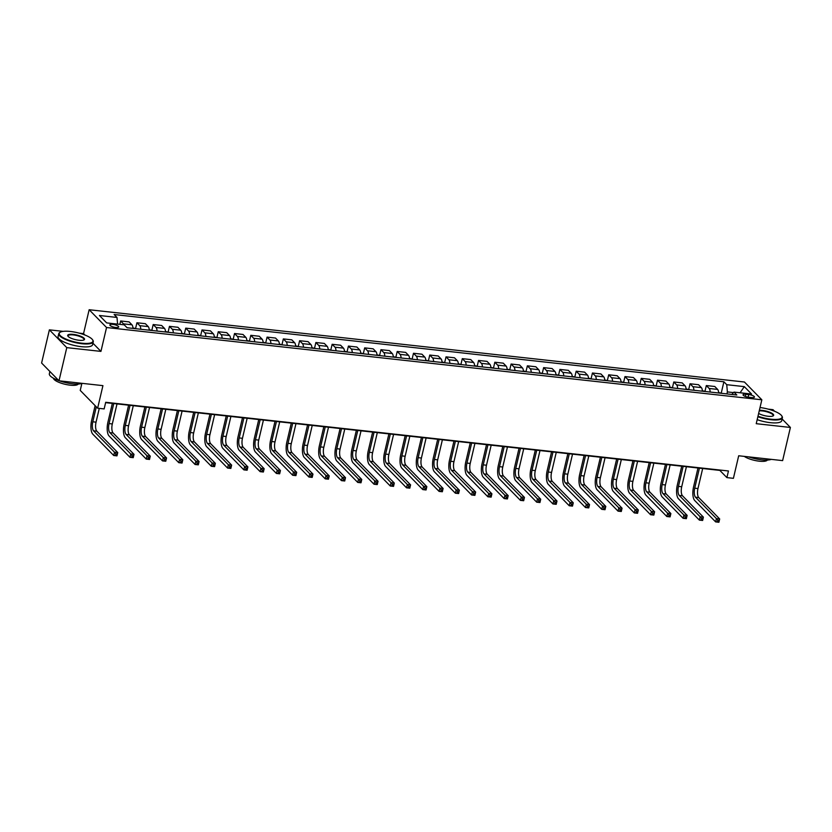 <?xml version="1.0" encoding="UTF-8"?>
<svg xmlns="http://www.w3.org/2000/svg" width="832" height="832" viewBox="0 0 832 832"><rect width="100%" height="100%" fill="white"/><g stroke="black" fill="none" stroke-linecap="round" stroke-linejoin="round"><path stroke-width="1.25" d="M115.783 327.465A4.534 1.258 13.2 0 0 118.695 326.966A4.534 1.258 13.2 0 0 112.778 324.386A4.534 1.258 13.2 0 0 109.855 324.886A4.534 1.258 13.2 0 0 115.783 327.465M81.869 383.458L80.236 390.416L97.635 408.2L104.146 408.918L105.706 402.282L728.458 470.974L726.898 477.61L733.408 478.327L738.691 455.77L782.621 460.616L790.4 427.45L782.122 418.985M63.19 331.375L49.379 329.846L41.6 363.022L58.999 380.796L66.778 347.63L100.942 351.395L106.548 327.517L89.149 309.733L83.543 333.622L79.082 333.122M106.548 327.517L761.842 399.797L744.432 382.013L89.149 309.733M774.54 411.237L773.001 409.666L768.206 409.136M49.379 329.846L66.778 347.63M748.717 394.576L745.857 394.264A4.399 1.217 13.2 0 0 743.028 394.753A4.399 1.217 13.2 0 0 748.769 397.238L751.639 397.561A4.399 1.217 13.2 0 0 754.458 397.072A4.399 1.217 13.2 0 0 748.717 394.576L748.114 397.155M733.512 392.6L727.376 391.924L726.742 384.696L723.892 381.784L114.15 314.527L117 317.439L117.582 324.106M726.742 384.696L744.307 386.63L751.556 394.035L733.98 392.101L731.806 394.451M117 317.439L99.434 315.505L106.673 322.899L124.249 324.844L127.088 327.746L736.83 395.002L733.98 392.101M97.635 408.2L102.929 385.642L58.999 380.796M761.842 399.797L756.236 423.686L790.4 427.45M105.612 402.646L719.846 470.402L726.898 477.61M726.908 393.91L727.376 391.924M723.892 381.784L721.271 392.974M718.63 392.995A5.678 2.184 -83.7 0 0 717.621 389.407L714.782 386.495L706.316 385.57L705.006 391.186M124.062 324.823A5.678 2.184 -83.7 0 0 123.5 323.877L120.661 320.965L119.86 324.355M120.661 320.965L129.116 321.901L131.966 324.802A5.678 2.184 -83.7 0 1 132.964 328.39M140.774 329.254A5.678 2.184 -83.7 0 0 139.766 325.666L136.926 322.764L135.606 328.38M136.926 322.764L145.382 323.69L148.231 326.602A5.678 2.184 -83.7 0 1 149.24 330.19M157.04 331.053A5.678 2.184 -83.7 0 0 156.042 327.465L153.192 324.553L151.871 330.169M153.192 324.553L161.658 325.489L164.497 328.39A5.678 2.184 -83.7 0 1 165.506 331.989M173.316 332.842A5.678 2.184 -83.7 0 0 172.307 329.254L169.458 326.352L168.147 331.968M169.458 326.352L177.923 327.278L180.762 330.19A5.678 2.184 -83.7 0 1 181.771 333.778M189.582 334.641A5.678 2.184 -83.7 0 0 188.573 331.053L185.734 328.141L184.413 333.757M185.734 328.141L194.189 329.077L197.038 331.978A5.678 2.184 -83.7 0 1 198.037 335.577M205.847 336.43A5.678 2.184 -83.7 0 0 204.849 332.842L201.999 329.94L200.678 335.556M201.999 329.94L210.454 330.866L213.304 333.778A5.678 2.184 -83.7 0 1 214.313 337.366M222.113 338.229A5.678 2.184 -83.7 0 0 221.114 334.641L218.265 331.729L216.954 337.345M218.265 331.729L226.73 332.665L229.57 335.577A5.678 2.184 -83.7 0 1 230.578 339.165M238.389 340.028A5.678 2.184 -83.7 0 0 237.38 336.43L234.53 333.528L233.22 339.144M234.53 333.528L242.996 334.464L245.835 337.366A5.678 2.184 -83.7 0 1 246.844 340.954M254.654 341.817A5.678 2.184 -83.7 0 0 253.646 338.229L250.806 335.317L249.486 340.933M250.806 335.317L259.262 336.253L262.111 339.165A5.678 2.184 -83.7 0 1 263.11 342.753M270.92 343.616A5.678 2.184 -83.7 0 0 269.922 340.018L267.072 337.116L265.751 342.732M267.072 337.116L275.527 338.052L278.377 340.954A5.678 2.184 -83.7 0 1 279.386 344.542M287.196 345.405A5.678 2.184 -83.7 0 0 286.187 341.817L283.338 338.905L282.027 344.521M283.338 338.905L291.803 339.841L294.642 342.753A5.678 2.184 -83.7 0 1 295.651 346.341M303.462 347.204A5.678 2.184 -83.7 0 0 302.453 343.616L299.614 340.704L298.293 346.32M299.614 340.704L308.069 341.64L310.918 344.542A5.678 2.184 -83.7 0 1 311.917 348.13M319.727 348.993A5.678 2.184 -83.7 0 0 318.718 345.405L315.879 342.503L314.558 348.119M315.879 342.503L324.334 343.429L327.184 346.341A5.678 2.184 -83.7 0 1 328.182 349.929M335.993 350.792A5.678 2.184 -83.7 0 0 334.994 347.204L332.145 344.292L330.824 349.908M332.145 344.292L340.6 345.228L343.45 348.13A5.678 2.184 -83.7 0 1 344.458 351.728M352.269 352.581A5.678 2.184 -83.7 0 0 351.26 348.993L348.41 346.091L347.1 351.707M348.41 346.091L356.876 347.017L359.715 349.929A5.678 2.184 -83.7 0 1 360.724 353.517M368.534 354.38A5.678 2.184 -83.7 0 0 367.526 350.792L364.686 347.88L363.366 353.496M364.686 347.88L373.142 348.816L375.991 351.718A5.678 2.184 -83.7 0 1 376.99 355.316M384.8 356.169A5.678 2.184 -83.7 0 0 383.791 352.581L380.952 349.679L379.631 355.295M380.952 349.679L389.407 350.605L392.257 353.517A5.678 2.184 -83.7 0 1 393.266 357.105M401.066 357.968A5.678 2.184 -83.7 0 0 400.067 354.38L397.218 351.468L395.897 357.084M397.218 351.468L405.683 352.404L408.522 355.316A5.678 2.184 -83.7 0 1 409.531 358.904M417.342 359.767A5.678 2.184 -83.7 0 0 416.333 356.169L413.483 353.267L412.173 358.883M413.483 353.267L421.949 354.203L424.788 357.105A5.678 2.184 -83.7 0 1 425.797 360.693M433.607 361.556A5.678 2.184 -83.7 0 0 432.598 357.968L429.759 355.056L428.438 360.672M429.759 355.056L438.214 355.992L441.064 358.904A5.678 2.184 -83.7 0 1 442.062 362.492M449.873 363.355A5.678 2.184 -83.7 0 0 448.874 359.757L446.025 356.855L444.704 362.471M446.025 356.855L454.48 357.791L457.33 360.693A5.678 2.184 -83.7 0 1 458.338 364.281M466.138 365.144A5.678 2.184 -83.7 0 0 465.14 361.556L462.29 358.644L460.98 364.26M462.29 358.644L470.756 359.58L473.595 362.492A5.678 2.184 -83.7 0 1 474.604 366.08M482.414 366.943A5.678 2.184 -83.7 0 0 481.406 363.355L478.556 360.443L477.246 366.059M478.556 360.443L487.022 361.379L489.861 364.281A5.678 2.184 -83.7 0 1 490.87 367.869M498.68 368.732A5.678 2.184 -83.7 0 0 497.671 365.144L494.832 362.242L493.511 367.858M494.832 362.242L503.287 363.168L506.137 366.08A5.678 2.184 -83.7 0 1 507.135 369.668M514.946 370.531A5.678 2.184 -83.7 0 0 513.947 366.943L511.098 364.031L509.777 369.647M511.098 364.031L519.553 364.967L522.402 367.869A5.678 2.184 -83.7 0 1 523.411 371.467M531.222 372.32A5.678 2.184 -83.7 0 0 530.213 368.732L527.363 365.83L526.053 371.446M527.363 365.83L535.829 366.756L538.668 369.668A5.678 2.184 -83.7 0 1 539.677 373.256M547.487 374.119A5.678 2.184 -83.7 0 0 546.478 370.531L543.639 367.619L542.318 373.235M543.639 367.619L552.094 368.555L554.944 371.457A5.678 2.184 -83.7 0 1 555.942 375.055M563.753 375.908A5.678 2.184 -83.7 0 0 562.744 372.32L559.905 369.418L558.584 375.034M559.905 369.418L568.36 370.344L571.21 373.256A5.678 2.184 -83.7 0 1 572.208 376.844M580.018 377.707A5.678 2.184 -83.7 0 0 579.02 374.119L576.17 371.207L574.85 376.823M576.17 371.207L584.626 372.143L587.475 375.055A5.678 2.184 -83.7 0 1 588.484 378.643M596.294 379.506A5.678 2.184 -83.7 0 0 595.286 375.908L592.436 373.006L591.126 378.622M592.436 373.006L600.902 373.942L603.741 376.844A5.678 2.184 -83.7 0 1 604.75 380.432M612.56 381.295A5.678 2.184 -83.7 0 0 611.551 377.707L608.712 374.795L607.391 380.411M608.712 374.795L617.167 375.731L620.017 378.643A5.678 2.184 -83.7 0 1 621.015 382.231M628.826 383.094A5.678 2.184 -83.7 0 0 627.817 379.496L624.978 376.594L623.657 382.21M624.978 376.594L633.433 377.53L636.282 380.432A5.678 2.184 -83.7 0 1 637.291 384.02M645.091 384.883A5.678 2.184 -83.7 0 0 644.093 381.295L641.243 378.383L639.922 384.01M641.243 378.383L649.709 379.319L652.548 382.231A5.678 2.184 -83.7 0 1 653.557 385.819M661.367 386.682A5.678 2.184 -83.7 0 0 660.358 383.094L657.509 380.182L656.198 385.798M657.509 380.182L665.974 381.118L668.814 384.02A5.678 2.184 -83.7 0 1 669.822 387.608M677.633 388.471A5.678 2.184 -83.7 0 0 676.624 384.883L673.785 381.982L672.464 387.598M673.785 381.982L682.24 382.907L685.09 385.819A5.678 2.184 -83.7 0 1 686.088 389.407M693.898 390.27A5.678 2.184 -83.7 0 0 692.9 386.682L690.05 383.77L688.73 389.386M690.05 383.77L698.506 384.706L701.355 387.608A5.678 2.184 -83.7 0 1 702.364 391.206M710.164 392.059A5.678 2.184 -83.7 0 0 709.166 388.471L706.316 385.57M740.095 392.766L744.307 386.63M100.942 351.395L92.934 343.21M84.926 335.036L83.543 333.622M722.082 393.38L718.609 392.506M699.421 468.146L694.72 488.186A7.093 2.725 -83.7 0 0 695.521 497.224L716.425 518.586L719.68 518.95L718.9 522.267L715.645 521.903L694.741 500.542A10.639 4.087 96.3 0 1 693.545 486.99L697.996 467.99M702.676 468.51L697.975 488.55A7.093 2.725 -83.7 0 0 698.766 497.588L719.68 518.95L719.077 520.458L717.777 520.312L717.465 521.643L718.765 521.789L719.077 520.458M717.465 521.643L715.645 521.903L716.425 518.586L717.777 520.312M705.817 391.581L702.333 390.707M683.155 466.357L678.454 486.398A7.093 2.725 -83.7 0 0 679.245 495.435L700.159 516.797L703.404 517.15L702.634 520.468L699.379 520.114L678.465 498.753A10.639 4.087 96.3 0 1 677.279 485.191L681.73 466.201M686.41 466.71L681.71 486.751A7.093 2.725 -83.7 0 0 682.5 495.789L703.404 517.15L702.811 518.669L701.511 518.523L701.199 519.844L702.499 519.99L702.811 518.669M701.199 519.844L699.379 520.114L700.159 516.797L701.511 518.523M689.541 389.792L686.067 388.918M666.879 464.558L662.189 484.598A7.093 2.725 -83.7 0 0 662.979 493.636L683.883 514.998L687.138 515.362L686.358 518.679L683.114 518.315L662.199 496.954A10.639 4.087 96.3 0 1 661.003 483.402L665.465 464.402M670.134 464.922L665.434 484.962A7.093 2.725 -83.7 0 0 666.234 494L687.138 515.362L686.546 516.87L685.246 516.724L684.934 518.055L686.234 518.201L686.546 516.87M684.934 518.055L683.114 518.315L683.883 514.998L685.246 516.724M673.275 387.993L669.802 387.119M650.614 462.769L645.913 482.81A7.093 2.725 -83.7 0 0 646.714 491.847L667.618 513.209L670.873 513.562L670.093 516.88L666.838 516.526L645.934 495.165A10.639 4.087 96.3 0 1 644.738 481.603L649.199 462.613M653.869 463.122L649.168 483.163A7.093 2.725 -83.7 0 0 649.969 492.201L670.873 513.562L670.27 515.081L668.97 514.935L668.658 516.256L669.958 516.402L670.27 515.081M668.658 516.256L666.838 516.526L667.618 513.209L668.97 514.935M657.01 386.204L653.526 385.33M634.348 460.97L629.647 481.01A7.093 2.725 -83.7 0 0 630.438 490.048L651.352 511.41L654.607 511.774L653.827 515.091L650.572 514.727L629.668 493.366A10.639 4.087 96.3 0 1 628.472 479.814L632.923 460.814M637.603 461.334L632.902 481.374A7.093 2.725 -83.7 0 0 633.693 490.412L654.607 511.774L654.004 513.282L652.704 513.136L652.392 514.467L653.692 514.613L654.004 513.282M652.392 514.467L650.572 514.727L651.352 511.41L652.704 513.136M757.983 416.218A17.306 4.794 13.2 0 0 770.973 419.203A17.306 4.794 13.2 0 0 781.674 415.771A17.306 4.794 13.2 0 0 760.022 407.534M781.674 415.771L781.986 416.229A17.732 4.919 -166.8 0 1 782.402 417.789A17.732 4.919 -166.8 0 1 771.014 419.744A17.732 4.919 -166.8 0 1 757.869 416.738M759.377 410.301A8.653 2.402 -166.8 0 1 762.362 410.405A8.653 2.402 -166.8 0 1 771.233 412.901A8.653 2.402 -166.8 0 1 773.136 415.906A8.653 2.402 -166.8 0 1 768.102 416.27A8.653 2.402 -166.8 0 1 758.638 413.452M772.866 416.031A8.226 2.278 13.2 0 0 773.146 415.615A8.226 2.278 13.2 0 0 762.414 410.946A8.226 2.278 13.2 0 0 759.242 410.883M771.285 459.368A17.732 4.919 -166.8 0 1 761.623 459.815A17.732 4.919 -166.8 0 1 748.644 456.872M767.343 460.044A12.761 3.536 -166.8 0 1 759.262 461.188A12.761 3.536 -166.8 0 1 744.307 456.394M782.402 417.789L781.716 420.701A17.732 4.919 -166.8 0 1 770.338 422.666A17.732 4.919 -166.8 0 1 757.182 419.661M81.838 343.19A17.306 4.794 13.2 0 0 92.55 339.758A17.306 4.794 13.2 0 0 70.366 331.458A17.306 4.794 13.2 0 0 60.289 332.197A17.306 4.794 13.2 0 0 64.095 338.198A17.306 4.794 13.2 0 0 81.838 343.19M92.55 339.758L92.862 340.215A17.732 4.919 -166.8 0 1 93.267 341.775A17.732 4.919 -166.8 0 1 81.89 343.73A17.732 4.919 -166.8 0 1 58.75 333.674A17.732 4.919 -166.8 0 1 59.81 332.467L60.289 332.197M78.978 340.257A8.653 2.402 -166.8 0 1 67.881 336.107A8.653 2.402 -166.8 0 1 73.237 334.391A8.653 2.402 -166.8 0 1 82.108 336.887A8.653 2.402 -166.8 0 1 84.011 339.893A8.653 2.402 -166.8 0 1 78.978 340.257M83.741 340.018A8.226 2.278 13.2 0 0 84.022 339.602A8.226 2.278 13.2 0 0 73.278 334.932A8.226 2.278 13.2 0 0 68.006 335.847A8.226 2.278 13.2 0 0 68.068 336.346M82.16 383.354A17.732 4.919 -166.8 0 1 72.488 383.802A17.732 4.919 -166.8 0 1 59.509 380.858M78.218 384.03A12.761 3.536 -166.8 0 1 70.127 385.164A12.761 3.536 -166.8 0 1 53.446 378.217M93.267 341.775L92.591 344.687A17.732 4.919 -166.8 0 1 81.203 346.653A17.732 4.919 -166.8 0 1 58.063 336.596L58.75 333.674M58.812 380.609A17.732 4.919 -166.8 0 1 49.348 373.745L49.878 371.478M640.744 384.405L637.26 383.531M618.082 459.181L613.382 479.222A7.093 2.725 -83.7 0 0 614.172 488.249L635.086 509.621L638.331 509.974L637.562 513.292L634.306 512.928L613.392 491.566A10.639 4.087 96.3 0 1 612.206 478.015L616.658 459.025M621.338 459.534L616.637 479.575A7.093 2.725 -83.7 0 0 617.427 488.613L638.331 509.974L637.738 511.482L636.438 511.347L636.126 512.668L637.426 512.814L637.738 511.482M636.126 512.668L634.306 512.928L635.086 509.621L636.438 511.347M624.468 382.606L620.994 381.742M601.806 457.382L597.106 477.422A7.093 2.725 -83.7 0 0 597.906 486.46L618.81 507.822L622.066 508.175L621.286 511.493L618.03 511.139L597.126 489.778A10.639 4.087 96.3 0 1 595.93 476.216L600.392 457.226M605.062 457.746L600.361 477.786A7.093 2.725 -83.7 0 0 601.162 486.814L622.066 508.175L621.473 509.694L620.162 509.548L619.861 510.879L621.161 511.014L621.473 509.694M619.861 510.879L618.03 511.139L618.81 507.822L620.162 509.548M608.202 380.817L604.729 379.943M585.541 455.593L580.84 475.623A7.093 2.725 -83.7 0 0 581.641 484.661L602.545 506.022L605.8 506.386L605.02 509.704L601.765 509.34L580.861 487.978A10.639 4.087 96.3 0 1 579.665 474.427L584.116 455.426M588.796 455.946L584.095 475.987A7.093 2.725 -83.7 0 0 584.896 485.025L605.8 506.386L605.197 507.894L603.897 507.759L603.585 509.08L604.885 509.226L605.197 507.894M603.585 509.08L601.765 509.34L602.545 506.022L603.897 507.759M591.937 379.018L588.453 378.154M569.275 453.794L564.574 473.834A7.093 2.725 -83.7 0 0 565.365 482.872L586.279 504.234L589.534 504.587L588.754 507.905L585.499 507.551L564.595 486.19A10.639 4.087 96.3 0 1 563.399 472.628L567.85 453.638M572.53 454.158L567.83 474.188A7.093 2.725 -83.7 0 0 568.62 483.226L589.534 504.587L588.931 506.106L587.631 505.96L587.319 507.291L588.619 507.426L588.931 506.106M587.319 507.291L585.499 507.551L586.279 504.234L587.631 505.96M575.671 377.229L572.187 376.355M553.01 451.994L548.309 472.035A7.093 2.725 -83.7 0 0 549.099 481.073L570.003 502.434L573.258 502.798L572.489 506.116L569.234 505.752L548.319 484.39A10.639 4.087 96.3 0 1 547.134 470.839L551.585 451.838M556.254 452.358L551.554 472.399A7.093 2.725 -83.7 0 0 552.354 481.437L573.258 502.798L572.666 504.306L571.366 504.161L571.054 505.492L572.354 505.638L572.666 504.306M571.054 505.492L569.234 505.752L570.003 502.434L571.366 504.161M559.395 375.43L555.922 374.556M536.734 450.206L532.033 470.246A7.093 2.725 -83.7 0 0 532.834 479.284L553.738 500.646L556.993 500.999L556.213 504.317L552.958 503.963L532.054 482.602A10.639 4.087 96.3 0 1 530.858 469.04L535.319 450.05M539.989 450.559L535.288 470.6A7.093 2.725 -83.7 0 0 536.089 479.638L556.993 500.999L556.4 502.518L555.09 502.372L554.778 503.693L556.088 503.838L556.4 502.518M554.778 503.693L552.958 503.963L553.738 500.646L555.09 502.372M543.13 373.641L539.656 372.767M520.468 448.406L515.767 468.447A7.093 2.725 -83.7 0 0 516.568 477.485L537.472 498.846L540.727 499.21L539.947 502.528L536.692 502.164L515.788 480.802A10.639 4.087 96.3 0 1 514.592 467.251L519.043 448.25M523.723 448.77L519.022 468.811A7.093 2.725 -83.7 0 0 519.813 477.849L540.727 499.21L540.124 500.718L538.824 500.573L538.512 501.904L539.812 502.05L540.124 500.718M538.512 501.904L536.692 502.164L537.472 498.846L538.824 500.573M526.864 371.842L523.38 370.968M504.202 446.618L499.502 466.658A7.093 2.725 -83.7 0 0 500.292 475.696L521.206 497.058L524.462 497.411L523.682 500.729L520.426 500.375L499.522 479.014A10.639 4.087 96.3 0 1 498.326 465.452L502.778 446.462M507.458 446.971L502.757 467.012A7.093 2.725 -83.7 0 0 503.547 476.05L524.462 497.411L523.858 498.93L522.558 498.784L522.246 500.105L523.546 500.25L523.858 498.93M522.246 500.105L520.426 500.375L521.206 497.058L522.558 498.784M510.598 370.053L507.114 369.179M487.937 444.818L483.236 464.859A7.093 2.725 -83.7 0 0 484.026 473.897L504.93 495.258L508.186 495.622L507.406 498.94L504.161 498.576L483.246 477.214A10.639 4.087 96.3 0 1 482.061 463.663L486.512 444.662M491.182 445.182L486.481 465.223A7.093 2.725 -83.7 0 0 487.282 474.261L508.186 495.622L507.593 497.13L506.293 496.985L505.981 498.316L507.281 498.462L507.593 497.13M505.981 498.316L504.161 498.576L504.93 495.258L506.293 496.985M494.322 368.254L490.849 367.38M471.661 443.03L466.96 463.07A7.093 2.725 -83.7 0 0 467.761 472.108L488.665 493.47L491.92 493.823L491.14 497.141L487.885 496.787L466.981 475.426A10.639 4.087 96.3 0 1 465.785 461.864L470.246 442.874M474.916 443.383L470.215 463.424A7.093 2.725 -83.7 0 0 471.016 472.462L491.92 493.823L491.317 495.342L490.017 495.196L489.705 496.517L491.015 496.662L491.317 495.342M489.705 496.517L487.885 496.787L488.665 493.47L490.017 495.196M478.057 366.465L474.583 365.591M455.395 441.23L450.694 461.271A7.093 2.725 -83.7 0 0 451.495 470.309L472.399 491.67L475.654 492.034L474.874 495.352L471.619 494.988L450.715 473.626A10.639 4.087 96.3 0 1 449.519 460.075L453.97 441.074M458.65 441.594L453.95 461.635A7.093 2.725 -83.7 0 0 454.74 470.673L475.654 492.034L475.051 493.542L473.751 493.397L473.439 494.728L474.739 494.874L475.051 493.542M473.439 494.728L471.619 494.988L472.399 491.67L473.751 493.397M461.791 364.666L458.307 363.792M439.13 439.442L434.429 459.482A7.093 2.725 -83.7 0 0 435.219 468.51L456.134 489.882L459.378 490.235L458.609 493.553L455.354 493.189L434.439 471.827A10.639 4.087 96.3 0 1 433.254 458.276L437.705 439.286M442.385 439.795L437.684 459.836A7.093 2.725 -83.7 0 0 438.474 468.874L459.378 490.235L458.786 491.743L457.486 491.608L457.174 492.929L458.474 493.074L458.786 491.743M457.174 492.929L455.354 493.189L456.134 489.882L457.486 491.608M445.515 362.866L442.042 362.003M422.854 437.642L418.163 457.683A7.093 2.725 -83.7 0 0 418.954 466.721L439.858 488.082L443.113 488.436L442.333 491.754L439.088 491.4L418.174 470.038A10.639 4.087 96.3 0 1 416.978 456.477L421.439 437.486M426.109 438.006L421.408 458.047A7.093 2.725 -83.7 0 0 422.209 467.074L443.113 488.436L442.52 489.954L441.22 489.809L440.908 491.14L442.208 491.275L442.52 489.954M440.908 491.14L439.088 491.4L439.858 488.082L441.22 489.809M429.25 361.078L425.776 360.204M406.588 435.854L401.887 455.884A7.093 2.725 -83.7 0 0 402.688 464.922L423.592 486.283L426.847 486.647L426.067 489.965L422.812 489.601L401.908 468.239A10.639 4.087 96.3 0 1 400.712 454.688L405.174 435.687M409.843 436.207L405.142 456.248A7.093 2.725 -83.7 0 0 405.943 465.286L426.847 486.647L426.244 488.155L424.944 488.02L424.632 489.341L425.932 489.486L426.244 488.155M424.632 489.341L422.812 489.601L423.592 486.283L424.944 488.02M412.984 359.278L409.5 358.415M390.322 434.054L385.622 454.095A7.093 2.725 -83.7 0 0 386.412 463.133L407.326 484.494L410.582 484.848L409.802 488.166L406.546 487.812L385.642 466.45A10.639 4.087 96.3 0 1 384.446 452.889L388.898 433.898M393.578 434.418L388.877 454.449A7.093 2.725 -83.7 0 0 389.667 463.486L410.582 484.848L409.978 486.366L408.678 486.221L408.366 487.552L409.666 487.687L409.978 486.366M408.366 487.552L406.546 487.812L407.326 484.494L408.678 486.221M396.718 357.49L393.234 356.616M374.057 432.255L369.356 452.296A7.093 2.725 -83.7 0 0 370.146 461.334L391.061 482.695L394.306 483.059L393.536 486.377L390.281 486.013L369.366 464.651A10.639 4.087 96.3 0 1 368.181 451.1L372.632 432.099M377.312 432.619L372.611 452.66A7.093 2.725 -83.7 0 0 373.402 461.698L394.306 483.059L393.713 484.567L392.413 484.422L392.101 485.753L393.401 485.898L393.713 484.567M392.101 485.753L390.281 486.013L391.061 482.695L392.413 484.422M380.442 355.69L376.969 354.817M357.781 430.466L353.08 450.507A7.093 2.725 -83.7 0 0 353.881 459.545L374.785 480.906L378.04 481.26L377.26 484.578L374.005 484.224L353.101 462.862A10.639 4.087 96.3 0 1 351.905 449.301L356.366 430.31M361.036 430.82L356.335 450.861A7.093 2.725 -83.7 0 0 357.136 459.898L378.04 481.26L377.447 482.778L376.137 482.633L375.835 483.954L377.135 484.099L377.447 482.778M375.835 483.954L374.005 484.224L374.785 480.906L376.137 482.633M364.177 353.902L360.703 353.028M341.515 428.667L336.814 448.708A7.093 2.725 -83.7 0 0 337.615 457.746L358.519 479.107L361.774 479.471L360.994 482.789L357.739 482.425L336.835 461.063A10.639 4.087 96.3 0 1 335.639 447.512L340.09 428.511M344.77 429.031L340.07 449.072A7.093 2.725 -83.7 0 0 340.87 458.11L361.774 479.471L361.171 480.979L359.871 480.834L359.559 482.165L360.859 482.31L361.171 480.979M359.559 482.165L357.739 482.425L358.519 479.107L359.871 480.834M347.911 352.102L344.427 351.229M325.25 426.878L320.549 446.919A7.093 2.725 -83.7 0 0 321.339 455.957L342.254 477.318L345.509 477.672L344.729 480.99L341.474 480.636L320.57 459.274A10.639 4.087 96.3 0 1 319.374 445.713L323.825 426.722M328.505 427.232L323.804 447.273A7.093 2.725 -83.7 0 0 324.594 456.31L345.509 477.672L344.906 479.19L343.606 479.045L343.294 480.366L344.594 480.511L344.906 479.19M343.294 480.366L341.474 480.636L342.254 477.318L343.606 479.045M331.646 350.314L328.162 349.44M308.984 425.079L304.283 445.12A7.093 2.725 -83.7 0 0 305.074 454.158L325.978 475.519L329.233 475.883L328.463 479.201L325.208 478.837L304.294 457.475A10.639 4.087 96.3 0 1 303.108 443.924L307.559 424.923M312.229 425.443L307.528 445.484A7.093 2.725 -83.7 0 0 308.329 454.522L329.233 475.883L328.64 477.391L327.34 477.246L327.028 478.577L328.328 478.722L328.64 477.391M327.028 478.577L325.208 478.837L325.978 475.519L327.34 477.246M315.37 348.514L311.896 347.641M292.708 423.29L288.007 443.331A7.093 2.725 -83.7 0 0 288.808 452.369L309.712 473.73L312.967 474.084L312.187 477.402L308.932 477.048L288.028 455.686A10.639 4.087 96.3 0 1 286.832 442.125L291.294 423.134M295.963 423.644L291.262 443.685A7.093 2.725 -83.7 0 0 292.063 452.722L312.967 474.084L312.374 475.602L311.064 475.457L310.752 476.778L312.062 476.923L312.374 475.602M310.752 476.778L308.932 477.048L309.712 473.73L311.064 475.457M299.104 346.726L295.63 345.852M276.442 421.491L271.742 441.532A7.093 2.725 -83.7 0 0 272.542 450.57L293.446 471.931L296.702 472.295L295.922 475.613L292.666 475.249L271.762 453.887A10.639 4.087 96.3 0 1 270.566 440.336L275.018 421.335M279.698 421.855L274.997 441.896A7.093 2.725 -83.7 0 0 275.787 450.934L296.702 472.295L296.098 473.803L294.798 473.658L294.486 474.989L295.786 475.134L296.098 473.803M294.486 474.989L292.666 475.249L293.446 471.931L294.798 473.658M282.838 344.926L279.354 344.053M260.177 419.702L255.476 439.743A7.093 2.725 -83.7 0 0 256.266 448.77L277.181 470.142L280.436 470.496L279.656 473.814L276.401 473.45L255.497 452.088A10.639 4.087 96.3 0 1 254.301 438.537L258.752 419.546M263.432 420.056L258.731 440.097A7.093 2.725 -83.7 0 0 259.522 449.134L280.436 470.496L279.833 472.004L278.533 471.869L278.221 473.19L279.521 473.335L279.833 472.004M278.221 473.19L276.401 473.45L277.181 470.142L278.533 471.869M266.573 343.127L263.089 342.264M243.911 417.903L239.21 437.944A7.093 2.725 -83.7 0 0 240.001 446.982L260.905 468.343L264.16 468.697L263.38 472.014L260.135 471.661L239.221 450.299A10.639 4.087 96.3 0 1 238.035 436.738L242.486 417.747M247.156 418.267L242.455 438.308A7.093 2.725 -83.7 0 0 243.256 447.335L264.16 468.697L263.567 470.215L262.267 470.07L261.955 471.401L263.255 471.536L263.567 470.215M261.955 471.401L260.135 471.661L260.905 468.343L262.267 470.07M250.297 341.338L246.823 340.465M227.635 416.114L222.934 436.145A7.093 2.725 -83.7 0 0 223.735 445.182L244.639 466.544L247.894 466.908L247.114 470.226L243.859 469.862L222.955 448.5A10.639 4.087 96.3 0 1 221.759 434.949L226.221 415.948M230.89 416.468L226.19 436.509A7.093 2.725 -83.7 0 0 226.99 445.546L247.894 466.908L247.291 468.416L245.991 468.281L245.679 469.602L246.99 469.747L247.291 468.416M245.679 469.602L243.859 469.862L244.639 466.544L245.991 468.281M234.031 339.539L230.558 338.676M211.37 414.315L206.669 434.356A7.093 2.725 -83.7 0 0 207.47 443.394L228.374 464.755L231.629 465.109L230.849 468.426L227.594 468.073L206.69 446.711A10.639 4.087 96.3 0 1 205.494 433.15L209.945 414.159M214.625 414.679L209.924 434.71A7.093 2.725 -83.7 0 0 210.714 443.747L231.629 465.109L231.026 466.627L229.726 466.482L229.414 467.813L230.714 467.948L231.026 466.627M229.414 467.813L227.594 468.073L228.374 464.755L229.726 466.482M217.766 337.75L214.282 336.877M195.104 412.516L190.403 432.557A7.093 2.725 -83.7 0 0 191.194 441.594L212.108 462.956L215.353 463.32L214.583 466.638L211.328 466.274L190.414 444.912A10.639 4.087 96.3 0 1 189.228 431.361L193.679 412.36M198.359 412.88L193.658 432.921A7.093 2.725 -83.7 0 0 194.449 441.958L215.353 463.32L214.76 464.828L213.46 464.682L213.148 466.014L214.448 466.159L214.76 464.828M213.148 466.014L211.328 466.274L212.108 462.956L213.46 464.682M201.49 335.951L198.016 335.078M178.828 410.727L174.138 430.768A7.093 2.725 -83.7 0 0 174.928 439.806L195.832 461.167L199.087 461.521L198.307 464.838L195.062 464.485L174.148 443.123A10.639 4.087 96.3 0 1 172.952 429.562L177.414 410.571M182.083 411.081L177.382 431.122A7.093 2.725 -83.7 0 0 178.183 440.159L199.087 461.521L198.494 463.039L197.194 462.894L196.882 464.214L198.182 464.36L198.494 463.039M196.882 464.214L195.062 464.485L195.832 461.167L197.194 462.894M185.224 334.162L181.75 333.289M162.562 408.928L157.862 428.969A7.093 2.725 -83.7 0 0 158.662 438.006L179.566 459.368L182.822 459.732L182.042 463.05L178.786 462.686L157.882 441.324A10.639 4.087 96.3 0 1 156.686 427.773L161.148 408.772M165.818 409.292L161.117 429.333A7.093 2.725 -83.7 0 0 161.918 438.37L182.822 459.732L182.218 461.24L180.918 461.094L180.606 462.426L181.906 462.571L182.218 461.24M180.606 462.426L178.786 462.686L179.566 459.368L180.918 461.094M168.958 332.363L165.474 331.49M146.297 407.139L141.596 427.18A7.093 2.725 -83.7 0 0 142.386 436.218L163.301 457.579L166.556 457.933L165.776 461.25L162.521 460.897L141.617 439.535A10.639 4.087 96.3 0 1 140.421 425.974L144.872 406.983M149.552 407.493L144.851 427.534A7.093 2.725 -83.7 0 0 145.642 436.571L166.556 457.933L165.953 459.451L164.653 459.306L164.341 460.626L165.641 460.772L165.953 459.451M164.341 460.626L162.521 460.897L163.301 457.579L164.653 459.306M152.693 330.574L149.209 329.701M130.031 405.34L125.33 425.381A7.093 2.725 -83.7 0 0 126.121 434.418L147.035 455.78L150.28 456.144L149.51 459.462L146.255 459.098L125.341 437.736A10.639 4.087 96.3 0 1 124.155 424.185L128.606 405.184M133.286 405.704L128.586 425.745A7.093 2.725 -83.7 0 0 129.376 434.782L150.28 456.144L149.687 457.652L148.387 457.506L148.075 458.838L149.375 458.983L149.687 457.652M148.075 458.838L146.255 459.098L147.035 455.78L148.387 457.506M136.417 328.775L132.943 327.902M113.755 403.551L109.054 423.592A7.093 2.725 -83.7 0 0 109.855 432.63L130.759 453.991L134.014 454.345L133.234 457.662L129.979 457.309L109.075 435.947A10.639 4.087 96.3 0 1 107.879 422.386L112.341 403.395M117.01 403.905L112.31 423.946A7.093 2.725 -83.7 0 0 113.11 432.983L134.014 454.345L133.422 455.863L132.111 455.718L131.81 457.038L133.11 457.184L133.422 455.863M131.81 457.038L129.979 457.309L130.759 453.991L132.111 455.718M96.304 406.838L92.789 421.793A7.093 2.725 -83.7 0 0 93.59 430.83L114.494 452.192L117.749 452.556L116.969 455.863L113.714 455.51L92.81 434.148A10.639 4.087 96.3 0 1 91.614 420.597L95.129 405.631M99.278 408.377L96.044 422.157A7.093 2.725 -83.7 0 0 96.845 431.194L117.749 452.556L117.146 454.064L115.846 453.918L115.534 455.25L116.834 455.395L117.146 454.064M115.534 455.25L113.714 455.51L114.494 452.192L115.846 453.918M709.166 388.471L717.621 389.407M692.9 386.682L701.355 387.608M676.624 384.883L685.09 385.819M660.358 383.094L668.814 384.02M644.093 381.295L652.548 382.231M627.817 379.496L636.282 380.432M611.551 377.707L620.017 378.643M595.286 375.908L603.741 376.844M579.02 374.119L587.475 375.055M562.744 372.32L571.21 373.256M546.478 370.531L554.944 371.457M530.213 368.732L538.668 369.668M513.947 366.943L522.402 367.869M497.671 365.144L506.137 366.08M481.406 363.355L489.861 364.281M465.14 361.556L473.595 362.492M448.874 359.757L457.33 360.693M432.598 357.968L441.064 358.904M416.333 356.169L424.788 357.105M400.067 354.38L408.522 355.316M383.791 352.581L392.257 353.517M367.526 350.792L375.991 351.718M351.26 348.993L359.715 349.929M334.994 347.204L343.45 348.13M318.718 345.405L327.184 346.341M302.453 343.616L310.918 344.542M286.187 341.817L294.642 342.753M269.922 340.018L278.377 340.954M253.646 338.229L262.111 339.165M237.38 336.43L245.835 337.366M221.114 334.641L229.57 335.577M204.849 332.842L213.304 333.778M188.573 331.053L197.038 331.978M172.307 329.254L180.762 330.19M156.042 327.465L164.497 328.39M139.766 325.666L148.231 326.602M123.5 323.877L131.966 324.802M745.347 396.438L745.857 394.264M697.975 488.55L694.72 488.186M698.766 497.588L695.521 497.224M681.71 486.751L678.454 486.398M682.5 495.789L679.245 495.435M665.434 484.962L662.189 484.598M666.234 494L662.979 493.636M649.168 483.163L645.913 482.81M649.969 492.201L646.714 491.847M632.902 481.374L629.647 481.01M633.693 490.412L630.438 490.048M616.637 479.575L613.382 479.222M617.427 488.613L614.172 488.249M600.361 477.786L597.106 477.422M601.162 486.814L597.906 486.46M584.095 475.987L580.84 475.623M584.896 485.025L581.641 484.661M567.83 474.188L564.574 473.834M568.62 483.226L565.365 482.872M551.554 472.399L548.309 472.035M552.354 481.437L549.099 481.073M535.288 470.6L532.033 470.246M536.089 479.638L532.834 479.284M519.022 468.811L515.767 468.447M519.813 477.849L516.568 477.485M502.757 467.012L499.502 466.658M503.547 476.05L500.292 475.696M486.481 465.223L483.236 464.859M487.282 474.261L484.026 473.897M470.215 463.424L466.96 463.07M471.016 472.462L467.761 472.108M453.95 461.635L450.694 461.271M454.74 470.673L451.495 470.309M437.684 459.836L434.429 459.482M438.474 468.874L435.219 468.51M421.408 458.047L418.163 457.683M422.209 467.074L418.954 466.721M405.142 456.248L401.887 455.884M405.943 465.286L402.688 464.922M388.877 454.449L385.622 454.095M389.667 463.486L386.412 463.133M372.611 452.66L369.356 452.296M373.402 461.698L370.146 461.334M356.335 450.861L353.08 450.507M357.136 459.898L353.881 459.545M340.07 449.072L336.814 448.708M340.87 458.11L337.615 457.746M323.804 447.273L320.549 446.919M324.594 456.31L321.339 455.957M307.528 445.484L304.283 445.12M308.329 454.522L305.074 454.158M291.262 443.685L288.007 443.331M292.063 452.722L288.808 452.369M274.997 441.896L271.742 441.532M275.787 450.934L272.542 450.57M258.731 440.097L255.476 439.743M259.522 449.134L256.266 448.77M242.455 438.308L239.21 437.944M243.256 447.335L240.001 446.982M226.19 436.509L222.934 436.145M226.99 445.546L223.735 445.182M209.924 434.71L206.669 434.356M210.714 443.747L207.47 443.394M193.658 432.921L190.403 432.557M194.449 441.958L191.194 441.594M177.382 431.122L174.138 430.768M178.183 440.159L174.928 439.806M161.117 429.333L157.862 428.969M161.918 438.37L158.662 438.006M144.851 427.534L141.596 427.18M145.642 436.571L142.386 436.218M128.586 425.745L125.33 425.381M129.376 434.782L126.121 434.418M112.31 423.946L109.054 423.592M113.11 432.983L109.855 432.63M96.044 422.157L92.789 421.793M96.845 431.194L93.59 430.83"/></g></svg>
